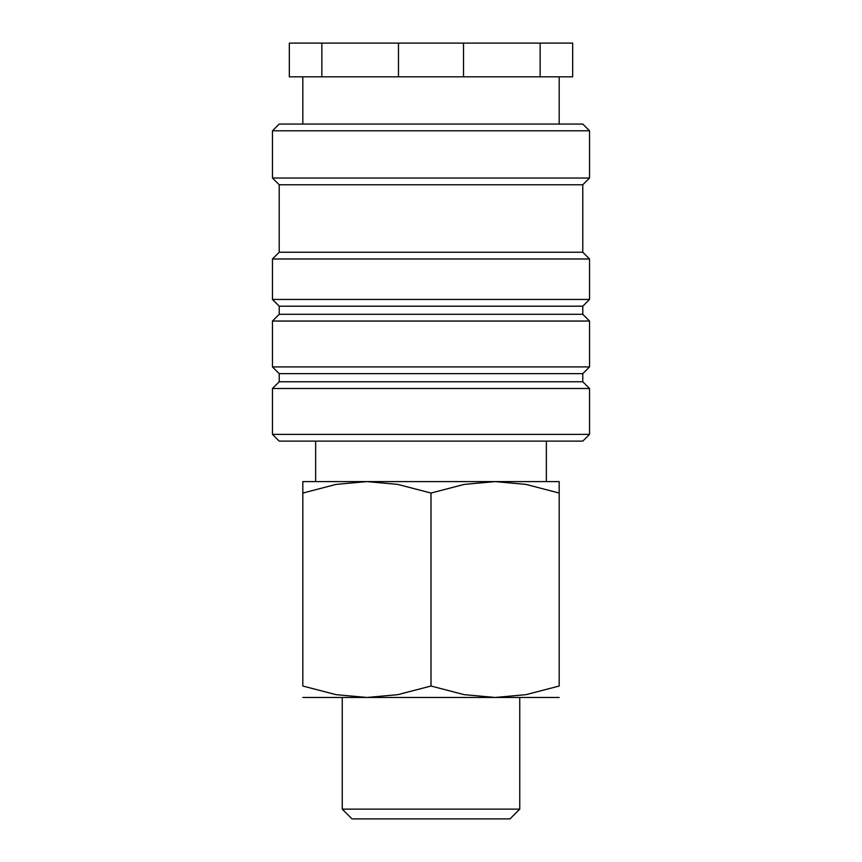 <?xml version="1.0" encoding="UTF-8"?>
<svg xmlns="http://www.w3.org/2000/svg" width="862" height="862" viewBox="0 0 862 862"><rect width="100%" height="100%" fill="white"/><g stroke="black" fill="none" stroke-linecap="round" stroke-linejoin="round"><path stroke-width="1.29" d="M431 434.373L272.467 434.373L279.213 441.118L582.787 441.118L589.533 434.373L431 434.373M582.787 381.758L279.213 381.758L279.213 373.655L582.787 373.655L582.787 381.758L589.533 388.503L272.467 388.503L272.467 434.373M582.787 314.296L279.213 314.296L279.213 306.193L582.787 306.193L582.787 314.296L589.533 321.041L589.533 366.91L272.467 366.91L279.213 373.655M589.533 321.041L272.467 321.041L272.467 366.91M582.787 252.232L279.213 252.232L279.213 184.77L582.787 184.77L582.787 252.232L589.533 258.977L589.533 299.448L272.467 299.448L279.213 306.193M589.533 258.977L272.467 258.977L272.467 299.448M589.533 130.798L272.467 130.798L279.213 124.053L582.787 124.053L589.533 130.798L589.533 178.025L272.467 178.025L279.213 184.77M463.519 43.1L463.519 76.826L540.14 76.826L540.14 43.1L321.86 43.1L321.86 76.826L398.481 76.826L398.481 43.1M463.519 76.826L398.481 76.826M559.179 481.599L495.09 481.599L525.96 484.401L559.179 493.042C559.179 477.72 559.179 477.72 559.179 493.064L559.179 686.023L525.96 694.664L495.09 697.466L464.219 694.664L431 686.023L397.781 694.664L366.91 697.466L336.04 694.664L302.821 686.023L302.821 493.042C302.821 477.72 302.821 477.72 302.821 493.064L336.04 484.401L366.91 481.599L397.781 484.401L431 493.042L464.219 484.401L495.09 481.599L302.821 481.599M559.179 697.466L302.821 697.466M342.246 809.138L352.008 818.9L509.992 818.9L519.754 809.138L342.246 809.138L342.246 697.466L366.91 697.466M559.179 686.001C559.179 701.345 559.179 701.345 559.179 686.001M302.821 686.001C302.821 701.345 302.821 701.345 302.821 686.001M431 493.042L431 686.023M540.14 43.1L572.67 43.1L572.67 76.826L540.14 76.826M321.86 76.826L289.33 76.826L289.33 43.1L321.86 43.1M279.213 381.758L272.467 388.503M279.213 314.296L272.467 321.041M279.213 252.232L272.467 258.977M272.467 130.798L272.467 178.025M302.821 76.826L302.821 124.053M315.643 441.118L315.643 481.599M519.754 697.466L519.754 809.138M546.357 441.118L546.357 481.599M559.179 76.826L559.179 124.053M582.787 184.77L589.533 178.025M582.787 306.193L589.533 299.448M582.787 373.655L589.533 366.91M589.533 388.503L589.533 434.373"/></g></svg>
